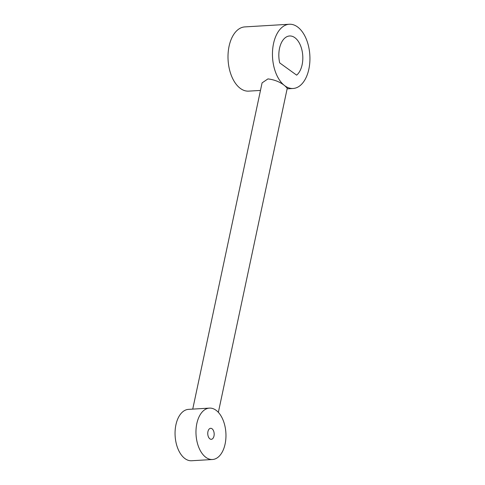<?xml version="1.0" encoding="UTF-8"?>
<svg xmlns="http://www.w3.org/2000/svg" width="485" height="485" viewBox="0 0 485 485"><rect width="100%" height="100%" fill="white"/><g stroke="black" fill="none" stroke-linecap="round" stroke-linejoin="round"><path stroke-width="0.73" d="M209.429 408.115L188.513 409.364A25.735 14.944 86.6 0 0 175.158 430.28A25.735 14.944 86.6 0 0 185.034 458.646A25.735 14.944 86.6 0 0 191.581 460.75L212.497 459.501A25.735 14.944 86.6 0 0 225.858 438.592A25.735 14.944 86.6 0 0 215.977 410.219A25.735 14.944 86.6 0 0 209.429 408.115A25.735 14.944 86.6 0 0 196.073 429.031A25.735 14.944 86.6 0 0 205.949 457.397A25.735 14.944 86.6 0 0 212.497 459.501M296.65 75.145L279.687 62.886A20.588 11.955 -93.4 0 1 289.594 35.981A20.588 11.955 -93.4 0 1 302.27 51.707A20.588 11.955 -93.4 0 1 296.65 75.145M260.469 90.428L248.666 91.131A32.174 18.685 -93.4 0 1 240.481 88.506A32.174 18.685 -93.4 0 1 228.132 53.041A32.174 18.685 -93.4 0 1 244.828 26.905L289.278 24.25A32.174 18.685 86.6 0 0 272.582 50.392A32.174 18.685 86.6 0 0 284.925 85.851C280.178 81.989 274.51 79.679 267.926 78.909L262.076 82.88L192.733 409.116M218.359 412.353L287.253 88.234L284.925 85.851A32.174 18.685 86.6 0 0 293.11 88.482A32.174 18.685 86.6 0 0 309.842 55.254A32.174 18.685 86.6 0 0 289.278 24.25M212.036 428.758A5.511 3.201 -93.4 0 1 214.152 434.833A5.511 3.201 -93.4 0 1 211.296 439.313A5.511 3.201 -93.4 0 1 209.89 438.858A5.511 3.201 -93.4 0 1 207.774 432.784A5.511 3.201 -93.4 0 1 210.635 428.31A5.511 3.201 -93.4 0 1 212.036 428.758M293.11 88.482L287.12 88.84"/></g></svg>
